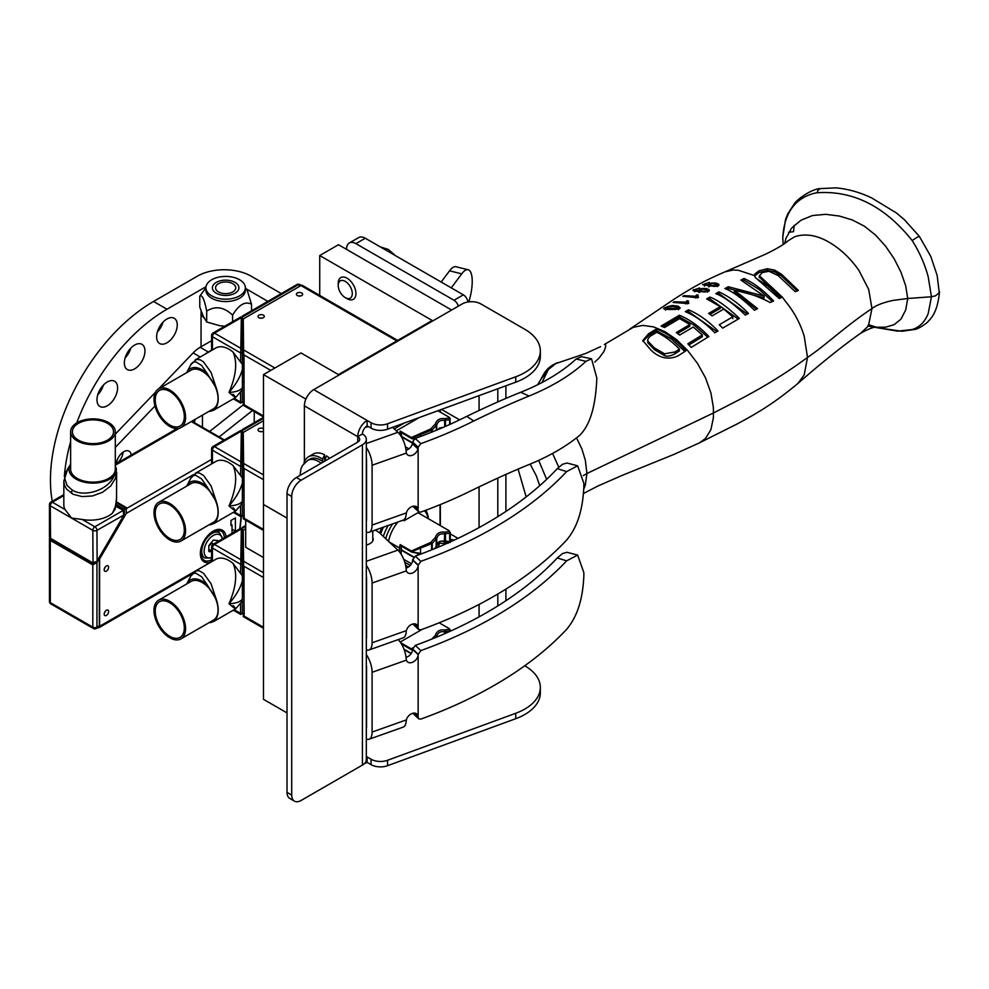 <?xml version="1.0" encoding="UTF-8"?>
<svg xmlns="http://www.w3.org/2000/svg" width="989" height="989" viewBox="0 0 989 989"><rect width="100%" height="100%" fill="white"/><g stroke="black" fill="none" stroke-linecap="round" stroke-linejoin="round"><path stroke-width="1.48" d="M246.212 288.85L267.846 301.348M125.109 357.969A14.575 8.419 120 0 0 130.758 348.19M144.963 351.008A14.575 8.419 -60 0 1 138.596 365.683A14.575 8.419 -60 0 1 127.371 369.589A14.575 8.419 -60 0 1 124.342 362.914A14.575 8.419 -60 0 1 130.709 348.239A14.575 8.419 -60 0 1 141.946 344.333A14.575 8.419 -60 0 1 144.963 351.008M157.399 331.908A14.575 8.419 120 0 0 163.037 322.13M177.254 324.948A14.575 8.419 -60 0 1 170.887 339.623A14.575 8.419 -60 0 1 159.649 343.529A14.575 8.419 -60 0 1 156.633 336.853A14.575 8.419 -60 0 1 162.987 322.179A14.575 8.419 -60 0 1 174.225 318.273A14.575 8.419 -60 0 1 177.254 324.948M97.738 394.883A14.575 8.419 120 0 0 103.388 385.104M117.592 387.923A14.575 8.419 -60 0 1 111.238 402.597A14.575 8.419 -60 0 1 100 406.504A14.575 8.419 -60 0 1 96.971 399.828A14.575 8.419 -60 0 1 103.338 385.154A14.575 8.419 -60 0 1 114.576 381.247A14.575 8.419 -60 0 1 117.592 387.923M281.296 293.585L251.132 276.178A38.027 21.956 0 0 0 197.355 276.178L153.555 301.46L166.993 309.223A145.816 84.189 120 0 0 76.709 422.909M52.269 501.299A145.816 84.189 -60 0 1 153.555 301.46M70.627 441.576A145.816 84.189 120 0 0 64.322 476.661M166.993 309.223L206.021 286.686M526.16 496.923L518.088 469.107M530.191 464.076L536.372 475.981L539.747 485.673M656.696 332.279L652.196 335.048C648.932 336.767 647.474 338.794 647.844 341.118L654.372 347.905L664.583 353.815L674.906 351.973L679.406 349.092C672.087 341.539 664.521 335.939 656.696 332.279M647.844 342.824L647.659 340.142L647.844 342.824L654.372 349.636L664.583 355.62C667.056 356.745 670.493 356.139 674.906 353.827L674.906 351.973M788.629 232.267L793.549 231.673L794.204 225.294M878.825 327.989L897.518 331.142L912.192 329.547C919.51 327.297 924.851 321.944 928.214 313.476L931.453 296.774L907.741 298.48L905.689 309.99L900.991 319.113L894.192 324.627L885.612 327.186L874.869 327.248M783.127 243.306L782.744 237.459L785.538 219.459L787.862 213.711L794.192 203.994C795.651 200.779 810.127 189.307 820.141 188.602L836.014 187.861C848.166 188.998 860.084 192.373 871.754 197.973L896.405 212.956L904.441 219.731L919.411 236.47L930.785 256.435L937.176 275.511L939.241 292.682L935.545 295.81L931.453 296.774L928.214 276.908C924.851 264.248 919.51 252.133 912.192 240.574C917.223 237.051 919.597 235.815 919.3 236.865M546.657 479.344L538.671 460.38M674.906 353.827L679.406 350.922L679.406 349.092M820.141 188.602L817.952 190.308L817.161 192.731C853.161 190.345 884.834 206.293 912.192 240.574M817.161 192.731L813.49 193.461C794.402 198.888 784.153 213.686 782.744 237.879M867.934 325.962L873.176 327.025M700.311 291.619L700.546 289.641L702.61 289.072L707.358 289.95L707.197 290.84L704.601 291.261L700.311 290.853L700.546 289.641M707.358 289.95L707.197 291.792M710.25 284.053L710.015 285.252L714.293 285.722L716.901 285.351L717.05 284.473L712.303 283.534L710.25 284.053L710.015 286.006M716.901 286.291L717.05 284.473M557.573 362.691C551.479 365.089 546.942 368.761 543.962 373.706L540.723 379.603L548.252 369.639L545.73 371.258L543.196 375.288M541.984 382.545L548.252 369.639L555.806 363.581L585.513 353.53L600.607 346.632M558.76 467.179L552.567 453.457M642.924 341.378L648.599 335.456L656.424 330.647L671.568 339.153L684.883 351.454M784.722 243.442L785.847 238.547L791.744 227.903L801.078 220.176L812.525 215.528L825.716 214.329L839.302 216.035L852.271 219.941L864.374 226.184L875.549 235.061L885.612 246.224L894.192 258.809L900.991 272.222L905.677 285.772L907.741 298.48L892.857 300.446C883.251 302.523 876.279 305.23 871.952 308.543L868.688 324.528L867.217 327.099L860.677 333.219C842.344 346.138 821.365 362.926 797.752 383.608L804.168 375.029L807.506 357.412C786.923 372.668 764.027 386.847 738.808 399.939L713.712 412.858L586.922 473.521L585.352 484.907L583.819 489.011M576.538 437.855L582.002 449.29L585.352 460.33L586.922 473.521L583.312 475.598M756.004 278.218L767.909 286.13L780.593 297.924M754.632 276.141L758.922 272.568L767.241 270.467L774.572 271.814L781.384 275.869L797.183 290.914M759.329 277.155L781.149 297.689M704.601 291.261L704.601 291.99M714.293 286.439L714.293 285.722M673.583 306.491L677.873 307.369L677.997 308.407L665.956 308.345L668.453 306.775L673.583 306.491M677.873 307.369L677.997 309.347M665.956 309.087L665.881 307.69M594.76 362.048L598.963 358.179L603.896 351.552C605.997 346.706 606.269 344.308 604.712 344.37M656.424 330.647L656.424 328.917A38871.396 22767.2 -60.7 0 1 648.599 333.726L642.825 340.513L650.923 350.118C659.49 358.228 668.552 360.144 678.12 355.842L685.946 350.774C676.575 340.241 666.734 332.959 656.424 328.917M648.599 335.456L648.599 333.726M604.341 344.518L633.331 327.285L642.838 325.393L653.642 326.914L665.053 331.711L676.538 339.635L687.565 350.378L697.443 363.346L705.503 377.847L710.893 392.843L713.403 407.579L713.403 417.778L710.893 429.659L705.503 438.473L699.433 442.874L673.558 454.569L621.797 475.548L597.999 485.97L583.559 493.449M787.677 241.069L794.254 236.989A61.058 38.373 59 0 1 795.984 236.346C805.714 233.565 816.197 235.209 827.397 241.279C839.537 248.016 850.046 257.721 858.909 270.405L868.701 289.443L871.952 308.543C844.655 326.803 825.321 345.594 807.506 357.412L804.168 335.988C800.249 323.378 794.13 311.98 785.822 301.806L782.373 297.17L759.317 275.671L759.317 277.377M765.35 283.336L765.35 281.605M759.329 277.6L759.329 275.894L762.321 272.568L768.935 271.283L778.219 275.585L795.243 291.718L798.383 290.407L781.384 274.126L774.572 270.096L767.241 268.748L758.922 270.85L754.805 274.027L754.483 275.35M781.384 275.869L781.384 274.126M767.241 270.467L767.241 268.748M754.805 275.746L754.805 274.027M698.877 292.521L700.027 290.902M707.592 290.642L708.804 291.211M708.569 286.884L709.719 285.314M717.285 285.178L718.484 285.759M685.748 303.932L687.034 302.547A75.473 43.578 60 0 1 687.627 302.646M695.44 298.023L696.738 296.651A76.029 43.887 60 0 1 697.319 296.762M662.791 326.766L679.356 316.962L694.402 325.381L707.778 337.187M688.937 344.951L702.326 336.73L702.326 334.912L687.825 343.801L691.237 347.436L708.878 336.52C699.396 326.469 689.556 319.373 679.356 315.231L661.085 326.073L664.497 327.532L679.628 318.582L689.84 324.528L676.291 332.564A71.307 41.167 60 0 1 679.69 335.086L693.252 327L702.326 334.912M677.589 333.491L689.84 326.234L689.84 324.528M687.009 312.4L688.468 311.535L716.877 331.636M708.347 299.655L709.83 298.802L738.19 319.064M710.015 314.341L720.313 308.345L720.313 306.627L708.693 313.414L712.092 315.874L723.725 309.112L732.8 316.839L719.287 324.726L722.699 328.138L739.352 318.421C727.496 306.986 717.655 299.877 709.83 297.083L709.83 298.802M717.47 294.425L718.929 293.597L747.276 314.032M726.594 289.357A821.871 474.497 -60 0 1 728.275 288.454L764.126 297.874L764.126 296.094L728.275 286.736A768.75 443.838 120 0 0 724.9 288.578C732.911 291.619 742.751 298.851 754.422 310.262L757.562 308.655L734.333 290.098C746.769 292.348 758.724 296.49 770.208 302.535L773.571 301.002C764.138 290.766 754.298 283.262 744.049 278.465L740.909 280.072L764.126 296.094M742.652 280.901L744.049 280.184L759.144 289.456L772.36 301.546M734.333 290.098L734.333 291.804L756.375 309.248M629.696 329.164L674.906 298.653C694.847 285.945 705.763 280.171 725.098 271.814L733.059 270.022L738.301 270.257L754.496 275.597M754.496 275.585L755.398 277.526L779.233 298.505L782.002 297.318M709.162 290.939L709.162 289.752L706.356 288.541L702.277 288.491L699.198 289.418L698.877 290.679L695.316 290.173L695.168 289.468L699.693 287.96L692.881 290.37M702.277 289.109L702.277 288.491M699.198 291.298L699.198 289.418L698.877 291.446M695.316 291.05L695.168 289.468M693.697 290.815L693.697 289.592C692.535 290.729 694.216 291.335 698.741 291.434L704.774 291.99L708.717 291.261L709.162 289.752L708.717 291.261M718.855 285.475L718.855 284.313L716.061 283.077L711.981 282.953L708.903 283.818L708.569 285.042L705.009 284.498L704.86 283.818L709.385 282.397L702.586 284.659L714.466 286.439L718.422 285.784L718.855 284.313L718.422 285.784M708.903 285.685L708.903 283.818L708.569 285.809M705.009 285.351L704.86 283.818M688.542 301.027A77.871 44.95 -120 0 0 687.034 300.73L685.748 302.127L674.201 301.769L673.113 302.449L688.072 303.574L688.9 303.067L687.627 302.053L688.542 301.027M687.034 302.547L687.034 300.73M685.736 302.041L685.748 303.005M698.246 295.167A78.49 45.321 -120 0 0 696.738 294.846L695.44 296.23L683.894 295.674L682.818 296.341L697.764 297.714L698.605 297.207L697.319 296.181L698.246 295.167M696.738 296.651L696.738 294.846M695.428 296.144L695.44 297.108M679.356 316.962L679.356 315.231M688.468 311.535L688.468 309.804L685.328 311.683C695.428 315.825 705.268 322.884 714.849 332.873L717.989 330.969C708.433 321.054 698.593 313.995 688.468 309.804M709.83 297.083L706.678 298.913L720.313 306.627M732.8 318.631L732.8 316.839M718.929 293.597L718.929 291.879A733.084 423.243 120 0 0 715.789 293.659C723.627 296.515 733.467 303.672 745.31 315.108A536.891 309.977 -60 0 1 748.45 313.402C738.956 303.697 729.116 296.527 718.929 291.879M744.049 280.184L744.049 278.465M728.275 288.454L728.275 286.736M680.222 307.876L679.505 308.778C679.987 306.751 678.281 305.762 674.399 305.811C672.953 305.107 669.615 305.811 664.361 307.938C663.644 309.644 671.89 310.014 679.505 308.778L678.367 308.296M664.361 308.988L664.361 307.938L663.619 308.667M201.064 310.83A23.192 13.389 0 0 0 201.051 311.35A23.192 13.389 0 0 0 204.142 318.038M365.3 238.238A13.253 7.652 -120 0 0 358.673 237.583L349.302 242.985A13.253 7.652 60 0 1 355.929 243.653L365.3 238.238L463.347 294.846L453.976 300.248A6.626 3.832 60 0 1 458.327 306.157M467.97 301.991A6.626 3.832 -120 0 0 463.347 294.846M505.898 385.797L505.898 398.406M505.898 474.423L505.898 511.461M505.898 589.11L505.898 600.731M349.302 242.985A13.253 7.652 60 0 0 346.558 249.055L346.558 249.389M453.976 300.248L355.929 243.653M479.072 604.427L479.072 616.864M400.199 642.046L422.266 629.313M263.482 557.549L245.68 547.263L245.68 520.152M287.02 518.1L263.482 504.514L263.482 699.334L287.02 712.921M497.813 605.923L497.813 594.018M497.813 516.654L497.813 478.07M479.072 486.872L479.072 527.594M319.731 295.402L319.731 255.545L432.205 320.473L338.473 374.596L300.977 352.949L263.482 374.596L305.898 399.086M319.731 255.545L338.473 244.716L451.614 310.039M263.482 417.927L263.445 416.925M287.02 518.063L263.482 504.477L263.482 374.596M479.072 395.637L479.072 410.472M396.305 430.821L419.287 417.556M404.081 519.633L404.081 520.709L419.064 512.067M404.081 520.709L403.116 520.152M366.14 426.543A9.939 5.736 180 0 1 367.438 426.865M404.081 423.131L394.302 428.954M497.813 401.917L497.813 388.764M233.058 507.703C237.558 512.673 236.21 512.079 229.003 505.911C236.198 489.184 237.545 475.746 233.058 465.596L240.587 475.585L241.328 431.13L214.502 446.62A2.918 1.681 120 0 0 212.437 450.205L240.587 466.449L242.367 466.029L242.367 515.726L244.172 516.592M243.257 435.988L242.367 436.495L242.367 429.547L263.445 417.37M242.367 468.341L243.257 468.848M244.023 516.678L244.023 469.441M243.257 432.749L242.367 433.256L242.367 466.029M213.983 523.527L216.356 520.424A26.406 15.243 -120 0 0 218.198 512.154A26.406 15.243 -120 0 0 216.356 501.769L207.257 487.107A24.008 13.858 -120 0 0 186.773 485.958A24.008 13.858 -120 0 0 186.686 486.155M207.257 487.107L201.62 478.936L195.661 475.276L193.263 475.598L191.347 477.18L186.773 485.958M216.356 501.769L211.04 485.883L203.561 475.449L199.197 472.94L196.354 472.89L190.605 478.379M233.058 465.596A26.406 15.243 -120 0 0 215.837 461.467L195.216 473.372M242.367 503.277L235.555 511.066L213.995 523.515L210.57 524.714L216.356 520.424M242.367 431.983L242.367 431.983A1.038 0.853 0 0 0 241.328 431.13L240.587 431.563M242.367 501.163C240.488 503.97 236.037 505.552 229.003 505.911C236.012 497.788 240.463 490.111 242.367 482.892L242.367 501.163M242.367 477.872L240.587 475.585M240.587 506.541L240.587 515.541L241.328 515.974A1.038 0.853 180 0 0 242.367 515.121L240.587 515.541L234.195 511.857M209.075 524.8L210.57 524.714M180.95 541.045L213.414 522.303A22.339 12.894 -120 0 0 218.05 512.067A22.339 12.894 -120 0 0 208.296 489.592A22.339 12.894 -120 0 0 191.087 483.609L158.611 502.363A22.339 12.894 -120 0 0 153.987 512.586A22.339 12.894 -120 0 0 163.729 535.061A22.339 12.894 -120 0 0 180.95 541.045A22.339 12.894 -120 0 0 185.573 530.821A22.339 12.894 -120 0 0 175.819 508.346A22.339 12.894 -120 0 0 158.611 502.363M155.236 513.303A20.559 11.868 60 0 1 159.501 503.896A20.559 11.868 60 0 1 175.337 509.409A20.559 11.868 60 0 1 184.313 530.092A20.559 11.868 60 0 1 180.06 539.512A20.559 11.868 60 0 1 164.211 533.998A20.559 11.868 60 0 1 155.236 513.303M263.482 530.438L243.257 518.755L243.257 516.765L244.172 517.284L243.257 432.403L263.482 420.733M263.482 428.719A3.128 1.805 0 0 0 263.358 428.645A3.128 1.805 0 0 0 259.946 428.249A3.128 1.805 0 0 0 258.018 429.918A3.128 1.805 0 0 0 258.933 431.192A3.128 1.805 0 0 0 263.482 431.117M379.529 532.91L381.915 527.693M380.654 533.949A33.403 19.285 -60 0 1 383.448 527.137A33.403 19.285 120 0 0 380.654 533.949M262.431 431.563L259.847 431.563M428.41 518.755L428.385 518.483A33.403 19.285 -60 0 0 425.789 510.262M383.336 536.458A33.403 19.285 -60 0 1 388.22 525.443M428.15 518.607A31.314 18.074 120 0 0 424.479 510.744M392.608 523.886A31.314 18.074 120 0 0 385.722 538.708M448.202 543.27L448.128 542.899A1.249 1.014 -51.9 0 1 448.079 542.874A14.884 8.592 120 0 0 447.498 542.479L444.716 541.898A1.249 0.952 -94.1 0 0 445.507 541.168L445.507 533.825A24.638 14.217 -60 0 1 449.636 533.43L449.636 542.219M401.151 547.152L401.757 550.032M411.857 552.06A1.249 0.717 -60 0 1 411.375 551.034A1.249 0.766 52.1 0 0 411.783 551.602L431.55 543.678L431.55 549.921M401.039 545.508A1.249 0.717 -60 0 1 400.211 544.593A25.887 14.946 -60 0 0 399.457 547.931L389.332 542.083M401.151 554.199L401.151 545.99M399.457 551.813L399.457 547.931M401.151 550.972A27.136 15.663 180 0 1 401.447 550.267L413.6 557.289M400.211 544.593L411.375 551.034L430.907 542.343L431.55 543.678A1.249 0.717 180 0 0 432.23 543.48L432.23 549.649M420.263 546.818A1.249 0.63 75.9 0 0 420.535 547.758L420.535 553.383L412.203 551.949M444.271 541.799L444.679 534.035A1.249 0.717 180 0 0 445.507 533.825A1.249 0.89 75.3 0 0 444.852 532.193L444.679 534.035C440.476 533.269 437.818 534.802 436.73 538.634A1.249 0.853 3.6 0 0 435.247 537.744L436.359 539.116A24.638 14.217 -60 0 0 432.23 543.48L430.907 542.343A25.887 14.946 -60 0 1 435.247 537.744C436.681 533.318 439.882 531.464 444.852 532.193A25.887 14.946 -60 0 1 449.191 531.773A1.249 1.224 40.7 0 1 449.995 533.034L449.29 530.809L419.336 513.514A25.887 14.946 120 0 0 417.766 512.809M398.035 521.957A25.887 14.946 120 0 0 388.578 541.379M449.191 531.773L448.524 530.5L449.191 531.773A1.249 0.989 95.1 0 1 449.636 533.43A1.249 0.717 180 0 0 449.995 533.034L449.995 541.935A1.249 0.717 180 0 1 449.908 542.096M444.395 541.861A1.249 0.952 -94.1 0 0 444.716 541.898A1.249 1.249 0 0 1 444.333 541.873C441.168 540.142 438.634 541.527 436.73 546.002A1.249 0.754 -176.8 0 0 436.73 545.965A1.249 0.717 180 0 1 436.359 546.447A16.133 9.321 120 0 0 434.492 548.722M449.55 542.256A16.133 9.321 120 0 0 445.507 541.168A1.249 0.717 0 0 1 444.679 541.379C440.043 540.414 437.385 541.935 436.73 545.965A1.249 0.754 -176.8 0 1 436.384 546.484M436.062 546.781L436.359 539.116A1.249 0.717 180 0 0 436.73 538.634L436.73 545.965A1.249 1.249 0 0 1 436.396 546.781L434.913 548.549M417.618 555.274L417.63 553.308M438.176 547.201L439.561 543.159L446.657 543.554M450.279 539.388A23.377 13.5 180 0 1 454.211 540.13M233.058 605.54C237.558 610.51 236.21 609.916 229.003 603.747C236.198 587.021 237.545 573.571 233.058 563.433L240.587 573.422L241.328 528.967L214.502 544.457A2.918 1.681 120 0 0 212.437 548.042L240.587 564.286L242.367 563.866L242.367 613.551L244.172 614.429M243.257 533.825L242.367 534.332L242.367 527.384L245.68 525.468M242.367 566.178L243.257 566.685M244.023 614.515L244.023 567.278M243.257 530.586L242.367 531.093L242.367 563.866M242.367 601.114L235.555 608.903L213.995 621.352L216.356 618.261A26.406 15.243 -120 0 0 218.198 609.99A26.406 15.243 -120 0 0 216.356 599.606L207.257 584.944A24.008 13.858 -120 0 0 186.773 583.794A24.008 13.858 -120 0 0 186.686 583.98M207.257 584.944L201.62 576.772L195.661 573.113L193.263 573.435L191.347 575.017L186.773 583.794M216.356 599.606L211.04 583.72L203.561 573.286L199.197 570.777L196.354 570.727L190.605 576.216M233.058 563.433A26.406 15.243 -120 0 0 215.837 559.304L195.216 571.209M242.367 529.82L242.367 529.82A1.038 0.853 0 0 0 241.328 528.967L240.587 529.399M242.367 599C240.488 601.807 236.037 603.389 229.003 603.747C236.012 595.625 240.463 587.948 242.367 580.728L242.367 599M242.367 575.709L240.587 573.422M240.587 604.366L240.587 613.378L241.328 613.81A1.038 0.853 180 0 0 242.367 612.957L240.587 613.378L234.195 609.681M209.075 622.637L210.57 622.551L216.356 618.261M180.95 638.882L213.414 620.14A22.339 12.894 -120 0 0 218.05 609.904A22.339 12.894 -120 0 0 208.296 587.429A22.339 12.894 -120 0 0 191.087 581.445L158.611 600.199A22.339 12.894 -120 0 0 153.987 610.423A22.339 12.894 -120 0 0 163.729 632.898A22.339 12.894 -120 0 0 180.95 638.882A22.339 12.894 -120 0 0 185.573 628.658A22.339 12.894 -120 0 0 175.819 606.183A22.339 12.894 -120 0 0 158.611 600.199M155.236 611.14A20.559 11.868 60 0 1 159.501 601.732A20.559 11.868 60 0 1 175.337 607.246A20.559 11.868 60 0 1 184.313 627.928A20.559 11.868 60 0 1 180.06 637.349A20.559 11.868 60 0 1 164.211 631.835A20.559 11.868 60 0 1 155.236 611.14M263.482 628.275L243.257 616.592L243.257 614.602L244.172 615.121L243.257 530.24L245.68 528.843M411.857 649.897A1.249 0.717 -60 0 1 411.375 648.871A1.249 0.766 52.1 0 0 411.783 649.439L412.586 648.871M400.632 642.665L411.375 648.871L412.821 647.82M431.81 639.079A25.887 14.946 -60 0 1 435.247 635.581C436.681 631.155 439.882 629.301 444.852 630.03A1.249 0.89 75.3 0 1 445.507 631.662A24.638 14.217 -60 0 1 449.636 631.266L449.636 631.489M435.803 637.46A24.638 14.217 -60 0 1 436.359 636.941L435.247 635.581A1.249 0.853 3.6 0 1 436.73 636.471C437.818 632.626 440.476 631.106 444.679 631.872L444.852 630.03A25.887 14.946 -60 0 1 449.191 629.61L448.524 628.336L449.191 629.61A1.249 1.224 40.7 0 1 449.995 630.871L450.279 630.203L450.279 631.205M449.191 629.61A1.249 0.989 95.1 0 1 449.636 631.266A1.249 0.717 180 0 0 449.995 630.871L449.995 631.328M233.058 394.215C237.558 399.185 236.21 398.592 229.003 392.423C236.198 375.696 237.558 362.246 233.058 352.109L240.599 362.098L241.328 317.642L214.502 333.132A2.918 1.681 120 0 0 212.437 336.717L240.599 352.962L242.379 352.541L242.379 402.226L244.172 403.104M243.257 322.501L242.379 323.007L242.379 316.06L296.885 284.585A2.918 1.681 -120 0 1 298.344 284.721L242.379 317.049M242.379 354.853L243.257 355.36M244.023 403.191L244.023 355.953M243.257 319.262L242.379 319.768L242.379 352.541M242.379 389.79L235.555 397.578L213.995 410.027L216.356 406.936A26.406 15.243 -120 0 0 218.198 398.666A26.406 15.243 -120 0 0 216.356 388.281L207.257 373.619A24.008 13.858 -120 0 0 186.785 372.47A24.008 13.858 -120 0 0 186.686 372.655M207.257 373.619L201.62 365.448L195.661 361.789L193.275 362.11L191.347 363.692L186.785 372.47M216.356 388.281L211.04 372.396L203.561 361.962L200.322 359.848L196.354 359.403L190.605 364.892M233.058 352.109A26.406 15.243 -120 0 0 215.837 347.98L195.229 359.885M242.379 318.495L242.379 318.495A1.038 0.853 0 0 0 241.328 317.642L240.599 318.075M242.379 387.676C240.488 390.482 236.037 392.064 229.003 392.423C236.012 384.301 240.475 376.624 242.379 369.404L242.379 387.676M242.379 364.372L240.599 362.098M240.599 393.041L240.599 402.053L241.328 402.486A1.038 0.853 180 0 0 242.379 401.633L240.599 402.053L234.195 398.357M209.087 411.313L210.583 411.226L216.356 406.936M180.95 427.557L213.426 408.803A22.339 12.894 -120 0 0 218.05 398.579A22.339 12.894 -120 0 0 208.296 376.104A22.339 12.894 -120 0 0 191.087 370.121L158.611 388.875A22.339 12.894 -120 0 0 153.987 399.099A22.339 12.894 -120 0 0 163.741 421.574A22.339 12.894 -120 0 0 180.95 427.557A22.339 12.894 -120 0 0 185.573 417.333A22.339 12.894 -120 0 0 175.819 394.858A22.339 12.894 -120 0 0 158.611 388.875M155.236 399.816A20.559 11.868 60 0 1 159.501 390.408A20.559 11.868 60 0 1 175.35 395.909A20.559 11.868 60 0 1 184.325 416.604A20.559 11.868 60 0 1 180.06 426.024A20.559 11.868 60 0 1 164.211 420.51A20.559 11.868 60 0 1 155.236 399.816M263.482 416.938L243.257 405.267L243.257 403.277L244.172 403.796L243.257 318.915L301.002 285.574A2.918 1.681 -60 0 1 302.461 285.438L397.689 340.414M263.371 315.145A3.128 1.805 0 0 0 259.959 314.762A3.128 1.805 0 0 0 258.018 316.431A3.128 1.805 0 0 0 258.933 317.704A3.128 1.805 0 0 0 262.345 318.099A3.128 1.805 0 0 0 264.286 316.431A3.128 1.805 0 0 0 263.371 315.145M301.744 292.991A3.128 1.805 0 0 0 298.332 292.596A3.128 1.805 0 0 0 296.403 294.277A3.128 1.805 0 0 0 297.318 295.55A3.128 1.805 0 0 0 300.73 295.946A3.128 1.805 0 0 0 302.659 294.277A3.128 1.805 0 0 0 301.744 292.991M262.444 318.075L259.86 318.075M300.817 295.921L298.233 295.921M401.151 433.664L401.757 436.545M411.869 438.572A1.249 0.717 -60 0 1 411.375 437.546A1.249 0.766 52.1 0 0 411.795 438.115L431.55 430.19L431.55 432.205M401.039 432.008A1.249 0.717 -60 0 1 400.211 431.105A25.887 14.946 -60 0 0 399.519 434.097M401.151 436.409L401.151 432.502M401.423 436.854A27.136 15.663 180 0 1 401.447 436.779L412.586 443.208M400.211 431.105L411.375 437.546L430.907 428.855L431.55 430.19A1.249 0.717 180 0 0 432.23 429.992L432.23 431.933M420.263 433.33A1.249 0.63 75.9 0 0 420.535 434.27L420.535 436.483M450.292 424.232L449.995 419.546A1.249 1.224 40.7 0 0 449.204 418.285L448.524 417.012L449.204 418.285A25.887 14.946 -60 0 0 444.865 418.706L444.691 420.548C440.476 419.781 437.83 421.302 436.73 425.146A1.249 0.853 3.6 0 0 435.247 424.256L436.372 425.616A24.638 14.217 -60 0 0 432.23 429.992L430.907 428.855A25.887 14.946 -60 0 1 435.247 424.256C436.681 419.831 439.895 417.976 444.865 418.706A1.249 0.89 75.3 0 1 445.507 420.337A24.638 14.217 -60 0 1 449.649 419.942L449.649 424.516M449.204 418.285A1.249 0.989 95.1 0 1 449.649 419.942A1.249 0.717 180 0 0 449.995 419.546L449.995 424.355M442.812 427.532L439.697 427.928L437.558 429.758M366.326 649.736A15.911 6.812 -109.6 0 0 369.082 649.958L403.215 637.831A15.911 6.812 70.4 0 0 406.17 631.996L406.405 630.599A6.997 4.871 -46.8 0 1 411.016 624.739A6.997 4.871 -46.8 0 1 416.975 624.813A6.997 4.871 -46.8 0 1 418.137 627.805L418.681 629.56L420.844 629.82A417.605 241.106 180 0 0 566.623 540.068C579.653 524.615 582.991 504.353 583.844 486.872L583.844 483.324L577.638 465.807L566.623 471.58A417.605 241.106 180 0 1 420.844 561.332L418.137 565.288A6.997 4.871 133.2 0 1 414.057 572.174A6.997 4.871 133.2 0 1 407.394 572.52A6.997 4.871 133.2 0 1 406.405 570.851L406.17 569.479A15.911 6.812 70.4 0 0 397.887 550.107L379.912 533.244A20.04 11.571 180 0 0 375.041 530.129M577.638 465.807L567.018 463.025L562.494 464.298L557.289 468.662A407.011 234.986 180 0 1 415.281 556.115L412.586 560.083L418.137 565.288L418.137 627.805L413.909 623.836M418.668 629.548L412.846 624.01M372.779 537.682A10.335 5.971 180 0 1 373.187 539.314A10.335 5.971 180 0 1 368.267 544.395A10.335 5.971 180 0 1 366.326 544.939M366.326 575.981A5.304 2.275 70.4 0 1 366.536 577.836L366.536 637.584A5.304 2.275 -109.6 0 1 366.326 639.042M369.082 649.958A15.911 6.812 -109.6 0 0 372.087 642.801L372.087 583.04A15.911 6.812 -109.6 0 0 366.326 565.275M406.046 568.094A6.997 4.871 133.2 0 0 412.586 560.083M366.326 739.018A15.911 6.812 -109.6 0 0 369.082 739.24L403.215 727.1A15.911 6.812 70.4 0 0 406.17 721.265L406.405 719.868A6.997 4.871 -46.8 0 1 411.016 714.009A6.997 4.871 -46.8 0 1 416.975 714.095A6.997 4.871 -46.8 0 1 418.137 717.074L418.681 718.83L420.844 719.09A417.605 241.106 180 0 0 566.623 629.338C579.653 613.885 582.991 593.623 583.844 576.142L583.844 572.594L577.638 555.076L566.623 560.85A417.605 241.106 180 0 1 420.844 650.601L418.137 654.557A6.997 4.871 133.2 0 1 414.057 661.443A6.997 4.871 133.2 0 1 407.394 661.789A6.997 4.871 133.2 0 1 406.405 660.12L406.17 658.761A15.911 6.812 70.4 0 0 398.147 639.623M577.638 555.076L567.018 552.295L562.494 553.568L557.289 557.932A407.011 234.986 180 0 1 415.281 645.397L412.586 649.353L418.137 654.557L418.137 717.074L413.909 713.106M418.668 718.818L412.846 713.279M366.326 665.251A5.304 2.275 70.4 0 1 366.536 667.105L366.536 726.853A5.304 2.275 -109.6 0 1 366.326 728.312M369.082 739.24A15.911 6.812 -109.6 0 0 372.087 732.07L372.087 672.31A15.911 6.812 -109.6 0 0 366.326 654.545M406.046 657.364A6.997 4.871 133.2 0 0 412.586 649.353M366.326 458.191A5.304 2.275 70.4 0 1 366.536 460.033L366.536 519.868A5.304 2.275 -109.6 0 1 366.326 521.327M366.326 532.033A15.911 6.812 -109.6 0 0 369.082 532.255A15.911 6.812 -109.6 0 0 372.087 525.085L372.087 465.25A15.911 6.812 -109.6 0 0 366.326 447.485M369.082 532.255L403.215 520.115A15.911 6.812 70.4 0 0 406.17 514.292L406.405 512.883A6.997 4.871 -46.8 0 1 411.016 507.023A6.997 4.871 -46.8 0 1 416.975 507.11A6.997 4.871 -46.8 0 1 417.964 508.779L415.244 506.22M413.575 506.158L418.137 510.448L417.964 508.779M412.586 443.665L417.964 448.944L412.401 443.727L412.586 441.984L415.219 438.436L420.844 443.628A419.126 241.984 0 0 0 473.719 420.993L466.746 416.369A408.519 235.852 180 0 1 415.219 438.436M372.087 465.25L406.405 453.061A6.997 4.871 133.2 0 0 407.394 454.717A6.997 4.871 133.2 0 0 413.353 454.804A6.997 4.871 133.2 0 0 417.964 448.944M406.046 450.292A6.997 4.871 133.2 0 0 412.401 443.727M406.405 453.061L406.17 451.689A15.911 6.812 70.4 0 0 397.887 432.304L392.584 427.347M368.365 426.568A10.335 5.971 180 0 1 365.312 427.322M466.746 416.369C486.749 406.664 504.736 398.629 520.709 392.274C543.48 383.151 561.962 372.062 576.13 358.995L581.458 356.67L591.533 358.822L596.837 378.07C596.008 396.886 593.128 421.784 579.888 435.16C566.215 446.484 549.254 456.275 529.028 464.546C511.808 471.53 492.201 480.407 470.183 491.187A419.126 241.984 180 0 1 420.844 512.067L418.94 511.993L418.137 510.448M591.533 358.822L585.933 361.331C571.395 374.905 552.443 386.476 529.078 396.033C512.797 402.647 494.339 410.967 473.719 420.993M420.844 443.628L418.137 447.189L418.137 508.717M304.377 461.974L304.377 405.861A13.253 7.652 -60 0 1 313.748 389.629L462.16 303.944A13.253 7.652 180 0 1 480.901 303.944L524.8 329.288A53.023 30.61 -0 0 1 540.328 350.934L540.328 356.349A53.023 30.61 180 0 1 515.726 382.187L387.552 429.189L387.552 423.774A13.253 7.652 180 0 1 371.073 422.723L371.073 428.138A13.253 7.652 -0 0 0 387.552 429.189M371.073 428.138L367.129 425.851A6.626 3.832 120 0 0 362.431 433.973A13.253 7.652 180 0 1 366.326 439.388A13.253 7.652 180 0 1 362.431 444.803L301.089 480.221L296.391 477.514A13.253 7.652 120 0 0 287.02 493.746L287.02 792.374A13.253 7.652 120 0 0 289.765 798.444L294.45 801.139A13.253 7.652 -60 0 1 291.706 795.082L287.02 792.374M387.552 765.696L387.552 760.281A13.253 7.652 180 0 1 371.073 759.231L371.073 764.645A13.253 7.652 0 0 0 387.552 765.696L515.726 718.694A53.023 30.61 0 0 0 540.328 692.856L540.328 687.442A53.023 30.61 0 0 0 524.8 665.795L524.739 665.758M371.073 764.645L367.129 762.358L367.129 756.944L371.073 759.231M387.552 423.774L515.726 376.784A53.023 30.61 -0 0 0 540.328 350.934M366.326 439.388L366.326 759.651A13.253 7.652 180 0 1 362.431 765.066L301.089 800.484A13.253 7.652 -60 0 1 294.45 801.139M287.02 493.746L291.706 496.453L291.706 795.082M291.706 496.453A13.253 7.652 -60 0 1 301.089 480.221M362.431 433.973L357.746 436.681A6.626 3.832 180 0 1 359.687 439.388A6.626 3.832 180 0 1 357.746 442.095L296.391 477.514M366.326 757.327A6.626 3.832 120 0 0 367.129 756.944L366.326 756.486M367.129 762.358A13.253 7.652 -60 0 1 364.607 763.409M357.746 442.095L357.746 436.681A13.253 7.652 -60 0 1 367.129 420.449L371.073 422.723M313.748 389.629L367.129 420.449L367.129 425.851M387.552 760.281L515.726 713.279A53.023 30.61 0 0 0 540.328 687.442M303.907 463.532A24.638 14.217 60 0 1 308.494 456.794A24.638 14.217 60 0 1 322.599 459.143L324.59 454.767L324.59 460.318M308.494 456.794L313.216 454.062A24.638 14.217 60 0 1 324.59 454.767M329.708 458.278A24.638 14.217 60 0 0 326.481 455.855L324.491 461.294M322.599 461.381L322.599 459.143M321.178 463.211A21.919 12.659 -120 0 0 310.88 459.415A21.919 12.659 -120 0 0 307.666 460.404L309.854 459.143A21.919 12.659 60 0 1 313.068 458.154A21.919 12.659 60 0 1 323.366 461.95M345.26 297.64L347.077 298.678A12.523 7.232 -120 0 0 353.333 299.308A12.523 7.232 -120 0 0 350.848 281.37A12.523 7.232 -120 0 0 340.809 277.612A12.523 7.232 -120 0 0 338.213 283.336L338.213 285.438A9.964 5.749 60 0 1 345.26 281.37A9.964 5.749 60 0 1 352.307 293.572A9.964 5.749 60 0 1 345.26 297.64A9.964 5.749 60 0 1 342.268 295.13A9.964 5.749 60 0 1 338.213 285.438M219.15 436.928L252.43 410.559M243.257 404.822L209.656 431.451M468.118 269.75L455.941 266.733A26.518 8.555 104 0 0 449.55 270.813L461.727 273.842A26.518 8.555 -76 0 1 468.118 269.75A26.518 8.555 -76 0 1 468.835 301.868M449.55 270.813L441.181 282.038M461.727 273.842L451.268 287.873M195.303 419.274A13.253 7.652 120 0 0 194.376 422.624M205.18 354.124A26.518 15.305 -60 0 1 208.333 352.01L211.584 350.131M115.305 447.411L154.976 406.009M116.331 463.631A10.607 6.119 -60 0 1 121.313 453.592A10.607 6.119 -60 0 1 129.077 451.169A10.607 6.119 -60 0 1 131.228 455.039M208.333 352.01L200.161 347.287A26.518 15.305 120 0 0 193.139 352.912L200.211 357.004M200.161 347.287L211.584 340.686M115.305 434.159L155.471 392.237M158.796 388.764L193.139 352.912M117.332 463.05A10.607 6.119 120 0 0 123.069 452.134M123.341 510.349L125.294 508.358M125.603 508.037L116.343 502.696M124.082 509.063L116.121 504.464M98.962 558.241L96.947 562.531L96.947 627.162A2.918 1.681 180 0 1 92.818 627.162L50.303 602.622L50.303 540.377L49.561 537.509M96.947 562.531L92.818 564.917L50.303 540.377M92.818 564.917L92.818 627.162A2.918 1.681 -60 0 0 93.423 628.51A2.918 2.918 0 0 0 96.341 628.51A2.918 1.681 60 0 0 96.947 627.162L99.308 625.802L99.308 558.439M99.308 625.802A2.918 1.681 60 0 1 98.702 627.137L96.341 628.51M70.627 464.175A24.008 13.858 -0 0 0 70.503 464.348L66.152 471.592L64.767 478.614L67.128 485.525L72.185 490.037C83.484 497.516 108.024 490.804 114.192 475.721L116.405 469.083L115.305 466.029M70.503 464.348A24.008 13.858 -0 0 0 83.088 481.878A24.008 13.858 -0 0 0 114.192 475.721M49.45 536.681L49.45 504.613A2.918 1.681 -0 0 0 50.303 505.812L50.526 538.795L49.858 537.929L92.818 562.865L96.947 561.332L123.946 514.96L96.947 530.351A2.918 1.681 180 0 1 92.818 530.351L71.567 518.088L65.089 509.57A26.406 15.243 -0 0 1 63.828 504.909L63.828 481.111L64.458 485.142L66.51 489.085L73.211 494.302L82.05 496.589L92.41 495.971L102.436 492.337L110.706 486.019L115.614 478.07L116.405 469.083M49.45 504.613A2.918 2.918 0 0 1 50.909 502.091A2.918 1.681 60 0 1 52.368 502.227A2.918 1.681 120 0 0 50.303 505.812L71.567 518.088L82.161 519.435A26.406 15.243 -0 0 0 112.486 513.118L115.293 506.702L116.517 500.162L116.64 472.285M116.64 497.195L115.181 509.026L112.486 513.118M123.773 514.861L123.044 510.522L94.882 526.778L82.161 519.435M70.627 431.748L70.627 469.243A22.339 12.894 -0 0 0 77.167 478.367A22.339 12.894 -0 0 0 101.508 481.161A22.339 12.894 -0 0 0 115.305 469.243L115.305 431.748A22.339 12.894 -0 0 0 108.765 422.637A22.339 12.894 -0 0 0 84.424 419.843A22.339 12.894 -0 0 0 70.627 431.748A22.339 12.894 -0 0 0 77.167 440.871A22.339 12.894 -0 0 0 101.508 443.665A22.339 12.894 -0 0 0 115.305 431.748M78.428 440.142A20.559 11.868 180 0 1 72.407 431.748A20.559 11.868 180 0 1 85.091 420.782A20.559 11.868 180 0 1 107.504 423.354A20.559 11.868 180 0 1 113.525 431.748A20.559 11.868 180 0 1 100.829 442.713A20.559 11.868 180 0 1 78.428 440.142M193.448 474.633L126.295 513.415L126.295 508.643L125.43 508.136L126.345 507.604L116.43 501.88M126.295 513.415L99.308 559.465M97.824 627.644A2.918 1.681 60 0 0 98.999 627.656A2.918 1.681 60 0 0 99.605 626.321L99.605 559.638M230.981 524.306L232.019 524.912L230.981 525.505L230.981 520.474L235.407 517.915L235.407 531.118L232.019 529.164M232.019 524.912L232.019 533.083L235.407 531.118M106.392 565.98A3.128 1.805 -60 0 1 107.962 565.819A3.128 1.805 -60 0 1 107.962 569.441A3.128 1.805 -60 0 1 104.834 571.246A3.128 1.805 -60 0 1 104.352 568.737A3.128 1.805 -60 0 1 106.392 565.98M106.392 610.287A3.128 1.805 -60 0 1 107.962 610.139A3.128 1.805 -60 0 1 107.962 613.749A3.128 1.805 -60 0 1 104.834 615.566A3.128 1.805 -60 0 1 104.352 613.056A3.128 1.805 -60 0 1 106.392 610.287M211.139 562.012L210.892 562.073A18.272 10.545 -60 0 1 200.396 552.245A18.272 10.545 -60 0 1 212.994 531.278A18.272 10.545 -60 0 1 226.085 536.78M212.363 559.403L210.163 560.454A17.011 9.828 -60 0 1 203.87 560.256C202.213 557.994 199.37 559.045 201.669 546.991C204.364 539.215 208.642 533.862 214.489 530.945L220.893 530.796A17.011 9.828 -60 0 1 224.392 537.756M125.43 508.136L123.934 510.744M105.6 566.61L104.327 568.811M105.6 610.93L104.327 613.131M215.602 288.454A10.1 5.835 180 0 1 218.507 283.682A10.1 5.835 180 0 1 232.786 283.682A10.1 5.835 180 0 1 230.029 293.065A10.1 5.835 180 0 1 215.602 288.454M245.359 287.762L247.089 289.987L251.515 304.192C245.21 301.002 238.893 304.637 232.576 315.12C223.959 306.949 215.33 305.613 206.701 311.127C204.389 299.308 202.077 294.326 199.778 296.181L199.778 307.047L203.24 316.208L206.701 321.981L219.645 325.678L224.812 326.197M244.691 290.754A19.718 11.386 0 0 0 245.359 287.799A19.718 11.386 0 0 0 228.224 276.512A19.718 11.386 0 0 0 206.602 284.857A19.718 11.386 0 0 0 205.922 287.799A19.718 11.386 0 0 0 223.069 299.086A19.718 11.386 0 0 0 244.691 290.754M245.359 287.799L245.359 290.185A19.718 11.386 180 0 1 244.691 293.14A19.718 11.386 180 0 1 223.069 301.472A19.718 11.386 180 0 1 205.922 290.185L205.922 287.799M199.778 296.181L205.922 287.762M251.515 310.781L251.515 304.192M232.576 321.709L232.576 315.12M222.216 295.204A13.265 7.652 0 0 0 238.46 285.821A13.265 7.652 0 0 0 216.27 282.397A13.265 7.652 0 0 0 222.216 295.204M206.701 321.981L206.701 311.127M211.584 551.788L208.84 551.541L208.84 545.644L213.265 540.13L217.691 540.526L217.691 541.626M208.84 545.99L211.794 543.023L213.537 544.024M208.84 549.389L211.584 550.972M211.794 543.023L211.621 542.182M912.192 329.547L914.85 329.411C917.223 329.189 921.13 327.062 926.569 323.02C931.91 317.79 937.485 312.079 939.538 291.557M654.372 349.636L654.372 347.905M664.583 355.62L664.583 353.815M774.572 271.814L774.572 270.096M758.922 272.568L758.922 270.85M670.245 309.285L670.245 308.556M675.388 309.594L675.388 308.889M706.356 289.431L706.356 288.541M716.061 283.942L716.061 283.077M458.006 538.35L450.279 533.887M459.638 419.868L441.502 409.409M263.482 418.347L242.367 430.536M242.367 431.352L240.809 430.45L213.043 446.472A2.918 1.681 -120 0 1 214.502 446.62L241.328 462.11A1.038 0.853 0 0 1 242.367 462.963M212.437 463.433L212.437 450.205A2.918 1.681 180 0 1 211.584 449.006A2.918 2.918 0 0 1 213.043 446.472M263.482 479.677L243.257 467.995M243.257 517.766L263.482 529.449M263.482 474.905L243.257 463.223M440.043 525.468L440.043 504.699M413.847 557.042L401.781 550.082M420.943 553.729L420.535 553.383A22.339 12.894 180 0 0 421.982 553.642M403.735 559.329L411.473 563.792M404.785 562.284L410.25 565.436M450.193 542.466L450.279 541.218A22.339 12.894 180 0 1 450.242 541.947M245.68 526.457L242.367 528.373M242.367 529.189L240.809 528.287L213.043 544.309A2.918 1.681 -120 0 1 214.502 544.457L241.328 559.947A1.038 0.853 0 0 1 242.367 560.8M212.437 561.27L212.437 548.042A2.918 1.681 180 0 1 211.584 546.843A2.918 2.918 0 0 1 213.043 544.309M263.482 577.514L243.257 565.832M243.257 615.603L263.482 627.286M263.482 572.742L243.257 561.06M440.043 623.305L440.043 622.452M411.276 653.395L403.969 649.167L411.288 653.37M411.078 653.68L404.155 649.674M445.507 633.331L445.507 631.662A1.249 0.717 180 0 1 444.679 631.872L444.679 633.689M436.73 637.077L436.73 636.471A1.249 0.717 180 0 1 436.359 636.941L436.359 637.225M300.421 285.92L298.344 284.721A2.918 1.681 120 0 1 299.815 284.585A2.918 2.918 0 0 0 296.885 284.585M242.379 317.865L240.809 316.962L213.043 332.984A2.918 1.681 -120 0 1 214.502 333.132L241.328 348.623A1.038 0.853 0 0 1 242.379 349.476M212.437 349.945L212.437 336.717A2.918 1.681 180 0 1 211.584 335.518A2.918 2.918 0 0 1 213.043 332.984M270.776 370.393L243.257 354.507M243.257 404.278L263.482 415.949M274.905 368.007L243.257 349.735M301.002 285.574L396.824 340.908M440.043 411.98L440.043 409.941M412.586 442.825L401.781 436.582M414.651 438.696L412.203 438.461M405.428 446.818L408.939 448.845M405.935 449.451L406.899 450.007M445.507 426.346L445.507 420.337A1.249 0.717 180 0 1 444.691 420.548L444.691 426.716M436.73 430.091L436.73 425.146A1.249 0.717 180 0 1 436.372 425.616L436.372 430.252M412.586 559.687L418.137 564.904M418.137 628.2L413.538 623.874M566.623 471.58L557.289 468.662M415.281 556.115L420.844 561.332M366.326 561.319L397.887 550.107M372.087 583.04L406.405 570.851M406.405 630.599L372.087 642.801M412.586 648.957L418.137 654.174M418.137 717.47L413.538 713.143M566.623 560.85L557.289 557.932M415.281 645.397L420.844 650.601M366.326 650.589L367.661 650.119M372.087 672.31L406.405 660.12M406.405 719.868L372.087 732.07M406.405 512.883L372.087 525.085M366.326 443.529L397.887 432.304M576.13 358.995L585.933 361.331M520.709 392.274L529.078 396.033M418.137 447.189L412.586 441.984M515.726 376.784L515.726 382.187M362.431 765.066L362.431 444.803M357.746 436.681L304.377 405.861M515.726 713.279L515.726 718.694M254.247 411.609L254.247 422.686M49.45 538.486L49.45 601.436A2.918 1.681 -0 0 0 50.303 602.622A2.918 1.681 -60 0 0 50.909 603.958L93.423 628.51M50.526 538.795L93.04 563.347C93.337 564.41 94.697 563.767 97.12 561.431L123.946 514.96C124.75 511.684 124.626 510.188 123.563 510.472L115.861 506.022M65.089 509.57L52.368 502.227L63.828 495.613M123.563 510.472L115.8 506.343M97.12 561.431L96.947 530.351A2.918 1.681 -120 0 0 94.882 526.778A2.918 1.681 -60 0 0 92.818 530.351L93.04 563.334M72.185 490.037A8.345 4.821 120 0 0 71.567 493.437M99.605 626.321L210.892 562.073A1.249 0.841 -109.8 0 0 210.163 560.454M223.749 440.29L191.322 421.574M179.318 428.262L115.305 465.213M126.295 508.643L211.584 459.403M240.995 516.74A263.445 152.096 -60 0 1 239.771 528.88M222.834 538.659L219.397 532.7A14.612 8.431 120 0 0 212.091 533.417A14.612 8.431 120 0 0 201.756 551.318A14.612 8.431 120 0 0 204.785 558.006L211.584 558.043M211.584 557.4A12.944 7.467 -60 0 1 204.117 551.318A12.944 7.467 -60 0 1 213.265 535.469A12.944 7.467 -60 0 1 222.278 538.98M914.788 329.424L902.092 331.266L878.801 327.989M868.626 324.676L877.045 327.458M879.975 328.224L874.721 327.272M860.69 333.219C872.335 326.729 875.562 327.248 875.166 327.223M700.027 290.284L700.027 292.126M707.592 290.346L707.592 292.114M709.719 284.684L709.719 286.513M717.285 284.869L717.285 286.637M540.723 379.603L537.596 384.77M665.473 310.113L665.473 308.098M678.367 309.73L678.367 307.938M797.727 383.633C775.153 402.177 761.258 411.078 736.718 424.182L699.433 442.874M725.098 271.814L765.486 254.222C776.464 248.882 783.795 244.567 787.479 241.254M694.797 291.804L694.797 289.851M704.489 286.13L704.489 284.177M687.627 303.833L687.627 302.053M697.319 297.961L697.319 296.181M201.051 311.35L201.051 346.768M211.584 463.928L211.584 449.006M242.367 515.121L240.809 516.654L233.342 512.351M242.367 450.588L243.257 448.413M440.352 525.654L440.352 504.575M421.042 554.001L411.956 552.146A1.249 1.249 0 0 1 411.572 552.01L400.409 545.569M408.432 566.994L405.589 565.362M450.279 532.366L450.279 541.218M413.859 557.017L401.719 550.008M446.064 541.96L447.881 543.01M211.584 561.764L211.584 546.843M242.367 612.957L240.809 614.49L233.342 610.176M213.995 621.352L210.57 622.551M243.257 546.249L242.367 548.425M440.352 623.49L440.352 622.328M412.537 650.107L411.956 649.983A1.249 1.249 0 0 1 411.572 649.847L401.485 644.012M450.279 630.203L449.29 628.645L439.165 622.798M301.286 285.438L299.815 284.585M211.584 350.427L211.584 335.518M242.379 401.633L240.809 403.166L233.342 398.851M213.995 410.027L210.583 411.226M243.257 334.912L242.379 337.101M440.352 412.166L440.352 409.829M414.082 439.091L411.956 438.659A1.249 1.249 0 0 1 411.585 438.523L400.421 432.069M450.292 418.879L449.29 417.321L437.88 410.732M441.551 428.064L437.843 429.634M412.586 442.788L401.732 436.52M372.779 540.958L372.779 530.932M413.118 506.615L418.681 511.808M307.666 460.404L302.399 465.621L300.99 468.65L300.013 475.425M380.271 246.879L388.393 249.463L395.229 255.521M202.448 427.285L202.448 415.145M49.45 601.436A2.918 2.918 0 0 0 50.909 603.958M50.909 502.091L63.828 494.624M63.828 481.111L67.932 468.292M98.999 627.656L192.076 573.917M240.104 528.682L241.328 516.802M224.367 439.944L191.928 421.215M115.305 464.224L177.006 428.608M219.397 532.7L215.627 530.524M204.785 558.006L201.014 555.83"/></g></svg>
